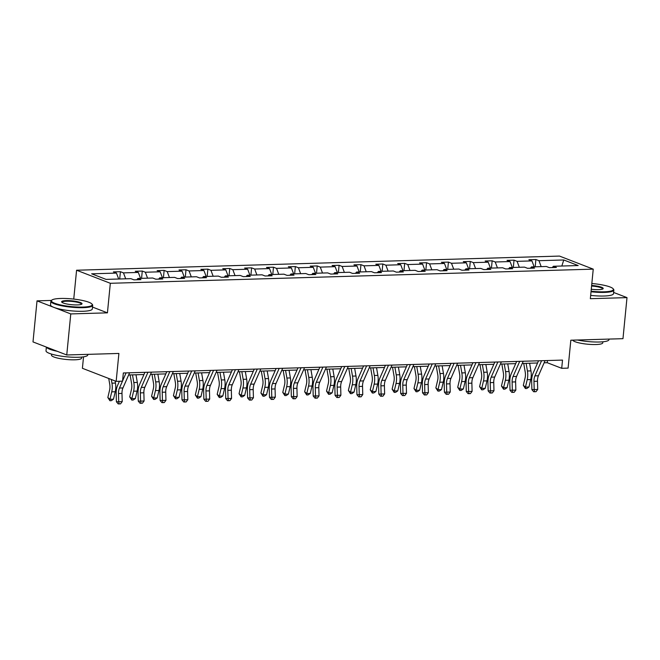 <?xml version="1.0" encoding="UTF-8"?>
<svg xmlns="http://www.w3.org/2000/svg" width="660" height="660" viewBox="0 0 660 660"><rect width="100%" height="100%" fill="white"/><g stroke="black" fill="none" stroke-linecap="round" stroke-linejoin="round"><path stroke-width="0.99" d="M51.414 300.432L37.026 300.861L70.777 313.921L107.431 312.848L110.327 283.288L593.241 269.14L590.345 298.691L627 297.619L613.627 292.446M627 297.619L622.974 338.671L570.826 340.205L568.095 368.115L561.709 368.305L562.518 360.096L123.337 372.966L122.537 381.175L116.16 381.356L118.899 353.447L66.751 354.973L33 341.913L37.026 300.861M70.777 313.921L66.751 354.973M83.531 356.837L82.409 368.296L116.16 381.356M73.747 299.087L76.576 270.229L559.49 256.08L593.241 269.14M118.693 279.015L116.457 273.083L113.404 271.895L120.409 271.697L119.699 278.99M541.183 266.64L538.956 260.7L563.764 259.974L578.177 265.551L553.369 266.277L556.421 267.465L549.409 267.671L546.356 266.483L531.498 266.921L534.551 268.1L527.546 268.307L524.486 267.127L509.627 267.564L512.688 268.744L505.675 268.95L502.623 267.77L487.765 268.199L490.817 269.387L483.805 269.593L480.752 268.405L465.894 268.843L468.946 270.022L461.942 270.229L458.882 269.049L444.023 269.486L447.084 270.666L440.071 270.872L437.019 269.692L422.161 270.122L425.213 271.31L418.209 271.516L415.148 270.328L400.29 270.765L403.342 271.945L396.338 272.151L393.286 270.971L378.419 271.409L381.48 272.588L374.467 272.795L371.415 271.615L356.557 272.044L359.609 273.232L352.605 273.438L349.544 272.25L334.686 272.687L337.747 273.867L330.734 274.073L327.682 272.893L312.823 273.331L315.876 274.51L308.863 274.717L305.811 273.537L290.953 273.966L294.005 275.154L287.001 275.36L283.94 274.172L269.082 274.609L272.143 275.789L265.13 275.995L262.078 274.816L247.22 275.253L250.272 276.433L243.26 276.639L240.207 275.459L225.349 275.888L228.401 277.076L221.397 277.283L218.336 276.094L203.478 276.532L206.539 277.712L199.526 277.918L196.474 276.738L181.615 277.175L184.668 278.355L177.664 278.561L174.603 277.382L159.745 277.81L162.797 278.998L155.793 279.205L152.732 278.017L137.874 278.454L140.935 279.634L133.922 279.84L130.87 278.66L106.054 279.386L91.649 273.809L116.457 273.083M110.327 283.288L76.576 270.229M125.697 278.809L123.469 272.877L120.409 271.697M123.469 272.877L138.328 272.44L135.267 271.26L142.28 271.054L141.562 278.347M147.568 278.173L145.332 272.233L142.28 271.054M145.332 272.233L160.19 271.796L157.138 270.616L164.142 270.41L163.432 277.703M169.438 277.53L167.203 271.598L164.142 270.41M167.203 271.598L182.061 271.161L179.008 269.973L186.013 269.775L185.295 277.068M191.301 276.887L189.065 270.955L186.013 269.775M189.065 270.955L203.932 270.517L200.871 269.338L207.883 269.132L207.166 276.424M213.172 276.251L210.936 270.311L207.883 269.132M210.936 270.311L225.794 269.882L222.742 268.694L229.746 268.488L229.036 275.781M235.042 275.608L232.807 269.676L229.746 268.488M232.807 269.676L247.665 269.239L244.604 268.059L251.617 267.853L250.899 275.146M256.905 274.964L254.669 269.033L251.617 267.853M254.669 269.033L269.527 268.595L266.475 267.415L273.488 267.209L272.77 274.502M278.776 274.329L276.54 268.389L273.488 267.209M276.54 268.389L291.398 267.96L288.346 266.772L295.35 266.566L294.64 273.859M300.638 273.685L298.411 267.754L295.35 266.566M298.411 267.754L313.269 267.316L310.208 266.137L317.221 265.93L316.503 273.224M322.509 273.042L320.273 267.11L317.221 265.93M320.273 267.11L335.132 266.673L332.079 265.493L339.091 265.287L338.374 272.58M344.38 272.407L342.144 266.467L339.091 265.287M342.144 266.467L357.002 266.038L353.95 264.85L360.954 264.643L360.245 271.936M366.242 271.763L364.015 265.832L360.954 264.643M364.015 265.832L378.873 265.394L375.812 264.214L382.825 264.008L382.107 271.301M388.113 271.12L385.877 265.188L382.825 264.008M385.877 265.188L400.736 264.751L397.683 263.571L404.687 263.365L403.978 270.658M409.984 270.484L407.748 264.545L404.687 263.365M407.748 264.545L422.606 264.115L419.554 262.927L426.558 262.721L425.84 270.014M431.846 269.841L429.611 263.909L426.558 262.721M429.611 263.909L444.477 263.472L441.416 262.292L448.429 262.086L447.711 269.379M453.717 269.197L451.481 263.266L448.429 262.086M451.481 263.266L466.339 262.828L463.287 261.649L470.291 261.442L469.582 268.736M475.588 268.562L473.352 262.622L470.291 261.442M473.352 262.622L488.21 262.193L485.149 261.005L492.162 260.799L491.444 268.092M497.45 267.919L495.214 261.987L492.162 260.799M495.214 261.987L510.073 261.55L507.02 260.37L514.033 260.164L513.315 267.457M519.321 267.275L517.085 261.343L514.033 260.164M517.085 261.343L531.943 260.906L528.891 259.726L535.895 259.52L535.186 266.813M538.956 260.7L535.895 259.52M136.793 279.757L137.874 278.454M140.555 278.372L138.328 272.44M158.656 279.114L159.745 277.81M162.426 277.736L160.19 271.796M180.526 278.479L181.615 277.175M184.297 277.093L182.061 271.161M202.397 277.835L203.478 276.532M206.159 276.449L203.932 270.517M224.26 277.192L225.349 275.888M228.03 275.814L225.794 269.882M246.13 276.557L247.22 275.253M249.901 275.171L247.665 269.239M268.001 275.913L269.082 274.609M271.763 274.527L269.527 268.595M289.864 275.269L290.953 273.966M293.634 273.892L291.398 267.96M311.734 274.634L312.823 273.331M315.505 273.248L313.269 267.316M333.605 273.991L334.686 272.687M337.367 272.605L335.132 266.673M355.468 273.347L356.557 272.044M359.238 271.969L357.002 266.038M377.338 272.712L378.419 271.409M381.1 271.326L378.873 265.394M399.209 272.068L400.29 270.765M402.971 270.683L400.736 264.751M421.072 271.425L422.161 270.122M424.842 270.047L422.606 264.115M442.942 270.79L444.023 269.486M446.704 269.404L444.477 263.472M464.805 270.146L465.894 268.843M468.575 268.768L466.339 262.828M486.676 269.503L487.765 268.199M490.446 268.125L488.21 262.193M508.546 268.867L509.627 267.564M512.308 267.481L510.073 261.55M530.409 268.224L531.498 266.921M534.179 266.846L531.943 260.906M552.28 267.58L553.369 266.277M544.129 362.802L547.255 362.711L561.709 368.305M128.642 374.979L143.954 374.525M150.505 374.335L165.817 373.89M172.375 373.692L187.688 373.246M194.238 373.057L209.558 372.603M216.109 372.413L231.421 371.968M237.979 371.77L253.291 371.324M259.842 371.135L275.162 370.681M281.713 370.491L297.025 370.046M303.584 369.847L318.896 369.402M325.446 369.212L340.758 368.758M347.317 368.569L362.629 368.123M369.188 367.925L384.499 367.48M391.05 367.29L406.362 366.836M412.921 366.647L428.233 366.201M434.783 366.003L450.103 365.558M456.654 365.368L471.966 364.914M478.525 364.724L493.837 364.279M500.387 364.081L515.707 363.635M522.258 363.445L537.57 362.992M547.47 360.533L547.255 362.711M561.833 266.029L563.764 259.974M107.431 312.848L92.507 307.065M545.086 360.608L538.436 375.771A8.398 4.628 -91.7 0 0 537.479 381.249L537.702 389.458L534.196 389.565L534.616 391.726L533.692 391.751L531.886 389.614L531.663 381.406A12.598 6.938 88.3 0 1 533.098 373.189L538.535 360.797M541.588 360.707L534.938 375.878A8.398 4.628 -91.7 0 0 533.973 381.348L534.196 389.565L531.886 389.614M537.702 389.458L536.019 391.685L534.616 391.726M523.718 363.404L525.228 372.116A8.398 4.628 88.3 0 1 525.08 377.908L523.322 385.349L525.459 387.123L527.216 379.682A12.598 6.938 -91.7 0 0 527.439 370.994L526.111 363.33M525.401 388.542L525.459 387.123L528.965 387.024L526.804 388.501L525.401 388.542L523.322 385.349M528.965 387.024L530.722 379.582A12.598 6.938 -91.7 0 0 530.937 370.895L529.609 363.231M591.08 291.184A20.501 3.861 5.6 0 0 604.131 291.802A20.501 3.861 5.6 0 0 613.099 288.725A20.501 3.861 5.6 0 0 591.83 283.511M613.099 288.725L613.544 289.245A21.005 3.96 -174.4 0 1 613.858 290.037A21.005 3.96 -174.4 0 1 604.362 292.405A21.005 3.96 -174.4 0 1 591.022 291.769M591.64 285.45A10.246 1.93 -174.4 0 1 602.976 288.849A10.246 1.93 -174.4 0 1 598.57 289.649A10.246 1.93 -174.4 0 1 591.269 289.245M609.048 339.083L608.998 339.636A21.005 3.96 -174.4 0 1 599.494 341.995A21.005 3.96 -174.4 0 1 577.475 340.007M602.877 341.798L602.77 342.837A15.122 2.854 -174.4 0 1 595.93 344.536A15.122 2.854 -174.4 0 1 572.715 340.147M613.858 290.037L613.503 293.65A21.005 3.96 -174.4 0 1 604.007 296.018A21.005 3.96 -174.4 0 1 590.667 295.383M602.63 289.055A9.743 1.84 5.6 0 0 602.654 288.94A9.743 1.84 5.6 0 0 591.583 286.036M82.954 307.073A20.501 3.861 5.6 0 0 91.913 303.996A20.501 3.861 5.6 0 0 60.695 298.46A20.501 3.861 5.6 0 0 51.876 300.069A20.501 3.861 5.6 0 0 60.258 304.87A20.501 3.861 5.6 0 0 82.954 307.073M91.913 303.996L92.367 304.516A21.005 3.96 -174.4 0 1 92.68 305.308A21.005 3.96 -174.4 0 1 83.176 307.675A21.005 3.96 -174.4 0 1 61.644 305.786A21.005 3.96 -174.4 0 1 50.878 301.216A21.005 3.96 -174.4 0 1 51.34 300.49L51.876 300.069M77.385 304.92A10.246 1.93 -174.4 0 1 61.776 302.156A10.246 1.93 -174.4 0 1 66.264 300.613A10.246 1.93 -174.4 0 1 77.608 301.719A10.246 1.93 -174.4 0 1 81.799 304.12A10.246 1.93 -174.4 0 1 77.385 304.92M81.444 304.326A9.743 1.84 5.6 0 0 81.477 304.21A9.743 1.84 5.6 0 0 76.477 302.09A9.743 1.84 5.6 0 0 66.487 301.216A9.743 1.84 5.6 0 0 62.081 302.313A9.743 1.84 5.6 0 0 62.09 302.428M87.871 354.354L87.813 354.907A21.005 3.96 -174.4 0 1 78.317 357.266A21.005 3.96 -174.4 0 1 56.776 355.377A21.005 3.96 -174.4 0 1 46.01 350.807L46.373 347.086M81.691 357.068L81.593 358.108A15.122 2.854 -174.4 0 1 74.753 359.807A15.122 2.854 -174.4 0 1 59.243 358.446A15.122 2.854 -174.4 0 1 51.496 355.154L51.595 354.115M92.68 305.308L92.326 308.921A21.005 3.96 -174.4 0 1 82.822 311.289A21.005 3.96 -174.4 0 1 61.289 309.4A21.005 3.96 -174.4 0 1 50.523 304.821L50.878 301.216M57.189 351.268A21.005 3.96 -174.4 0 1 46.497 347.135M523.223 361.243L516.574 376.414A8.398 4.628 -91.7 0 0 515.617 381.892L515.839 390.101L512.333 390.2L512.746 392.37L511.822 392.395L510.023 390.258L509.792 382.041A12.598 6.938 88.3 0 1 511.236 373.832L516.664 361.441M519.717 361.35L513.067 376.513A8.398 4.628 -91.7 0 0 512.111 381.991L512.333 390.2L510.023 390.258M515.839 390.101L514.148 392.329L512.746 392.37M501.353 361.886L494.703 377.05A8.398 4.628 -91.7 0 0 493.746 382.528L493.969 390.736L490.462 390.844L490.883 393.013L489.959 393.03L488.153 390.893L487.93 382.685A12.598 6.938 88.3 0 1 489.365 374.467L494.802 362.076M497.846 361.993L491.197 377.157A8.398 4.628 -91.7 0 0 490.24 382.635L490.462 390.844L488.153 390.893M493.969 390.736L492.286 392.972L490.883 393.013M501.847 364.039L503.357 372.76A8.398 4.628 88.3 0 1 503.217 378.551L501.46 385.993L503.588 387.766L505.345 380.325A12.598 6.938 -91.7 0 0 505.568 371.638L504.24 363.974M503.539 389.185L503.588 387.766L507.094 387.667L504.933 389.144L503.539 389.185L501.46 385.993M507.094 387.667L508.852 380.218A12.598 6.938 -91.7 0 0 509.074 371.53L507.746 363.866M479.985 364.683L481.495 373.403A8.398 4.628 88.3 0 1 481.346 379.195L479.589 386.636L481.726 388.41L483.483 380.96A12.598 6.938 -91.7 0 0 483.697 372.273L482.369 364.609M481.668 389.821L481.726 388.41L485.232 388.303L483.07 389.779L481.668 389.821L479.589 386.636M485.232 388.303L486.989 380.861A12.598 6.938 -91.7 0 0 487.204 372.174L485.876 364.51M479.482 362.53L472.84 377.693A8.398 4.628 -91.7 0 0 471.875 383.171L472.098 391.38L468.6 391.487L469.012 393.649L468.088 393.673L466.282 391.537L466.059 383.328A12.598 6.938 88.3 0 1 467.503 375.111L472.931 362.719M475.984 362.629L469.334 377.8A8.398 4.628 -91.7 0 0 468.377 383.27L468.6 391.487L466.282 391.537M472.098 391.38L470.415 393.608L469.012 393.649M458.114 365.318L459.624 374.038A8.398 4.628 88.3 0 1 459.484 379.83L457.718 387.272L459.855 389.045L461.612 381.604A12.598 6.938 -91.7 0 0 461.835 372.916L460.507 365.252M459.797 390.464L459.855 389.045L463.361 388.946L461.2 390.423L459.797 390.464L457.718 387.272M463.361 388.946L465.118 381.505A12.598 6.938 -91.7 0 0 465.333 372.817L464.005 365.153M457.619 363.165L450.97 378.337A8.398 4.628 -91.7 0 0 450.013 383.815L450.236 392.024L446.729 392.123L447.142 394.292L446.218 394.317L444.419 392.18L444.196 383.963A12.598 6.938 88.3 0 1 445.632 375.754L451.06 363.363M454.113 363.272L447.463 378.436A8.398 4.628 -91.7 0 0 446.507 383.914L446.729 392.123L444.419 392.18M450.236 392.024L448.544 394.251L447.142 394.292M436.243 365.962L437.761 374.682A8.398 4.628 88.3 0 1 437.613 380.474L435.856 387.915L437.984 389.689L439.75 382.247A12.598 6.938 -91.7 0 0 439.964 373.56L438.636 365.896M437.935 391.108L437.984 389.689L441.49 389.59L439.337 391.066L437.935 391.108L435.856 387.915M441.49 389.59L443.248 382.14A12.598 6.938 -91.7 0 0 443.47 373.453L442.142 365.788M435.748 363.808L429.099 378.972A8.398 4.628 -91.7 0 0 428.142 384.45L428.365 392.659L424.858 392.766L425.279 394.936L424.355 394.952L422.548 392.815L422.326 384.607A12.598 6.938 88.3 0 1 423.761 376.39L429.198 363.998M432.242 363.916L425.593 379.079A8.398 4.628 -91.7 0 0 424.636 384.557L424.858 392.766L422.548 392.815M428.365 392.659L426.682 394.894L425.279 394.936M414.381 366.605L415.891 375.325A8.398 4.628 88.3 0 1 415.742 381.117L413.985 388.558L416.122 390.332L417.879 382.882A12.598 6.938 -91.7 0 0 418.093 374.195L416.765 366.531M416.064 391.743L416.122 390.332L419.628 390.225L417.466 391.702L416.064 391.743L413.985 388.558M419.628 390.225L421.385 382.784A12.598 6.938 -91.7 0 0 421.6 374.096L420.272 366.432M413.886 364.452L407.236 379.615A8.398 4.628 -91.7 0 0 406.271 385.093L406.494 393.302L402.996 393.409L403.409 395.571L402.484 395.596L400.678 393.459L400.455 385.25A12.598 6.938 88.3 0 1 401.899 377.033L407.327 364.642M410.38 364.551L403.73 379.723A8.398 4.628 -91.7 0 0 402.773 385.192L402.996 393.409L400.678 393.459M406.494 393.302L404.811 395.53L403.409 395.571M392.51 367.24L394.02 375.961A8.398 4.628 88.3 0 1 393.88 381.752L392.123 389.194L394.251 390.967L396.008 383.526A12.598 6.938 -91.7 0 0 396.231 374.839L394.903 367.174M394.193 392.386L394.251 390.967L397.757 390.868L395.596 392.345L394.193 392.386L392.123 389.194M397.757 390.868L399.514 383.427A12.598 6.938 -91.7 0 0 399.737 374.74L398.401 367.075M392.015 365.087L385.366 380.259A8.398 4.628 -91.7 0 0 384.409 385.737L384.632 393.946L381.125 394.045L381.546 396.214L380.614 396.239L378.815 394.094L378.592 385.885A12.598 6.938 88.3 0 1 380.028 377.677L385.457 365.285M388.509 365.195L381.859 380.358A8.398 4.628 -91.7 0 0 380.902 385.836L381.125 394.045L378.815 394.094M384.632 393.946L382.94 396.173L381.546 396.214M370.639 367.884L372.157 376.604A8.398 4.628 88.3 0 1 372.009 382.396L370.252 389.837L372.388 391.611L374.146 384.17A12.598 6.938 -91.7 0 0 374.36 375.482L373.032 367.818M372.331 393.03L372.388 391.611L375.886 391.512L373.733 392.989L372.331 393.03L370.252 389.837M375.886 391.512L377.644 384.062A12.598 6.938 -91.7 0 0 377.866 375.375L376.538 367.711M370.144 365.731L363.495 380.894A8.398 4.628 -91.7 0 0 362.538 386.372L362.761 394.581L359.254 394.688L359.675 396.858L358.751 396.874L356.945 394.738L356.722 386.529A12.598 6.938 88.3 0 1 358.157 378.312L363.594 365.921M366.647 365.83L359.997 381.001A8.398 4.628 -91.7 0 0 359.032 386.479L359.254 394.688L356.945 394.738M362.761 394.581L361.078 396.817L359.675 396.858M348.777 368.527L350.287 377.248A8.398 4.628 88.3 0 1 350.138 383.039L348.381 390.481L350.518 392.254L352.275 384.805A12.598 6.938 -91.7 0 0 352.498 376.117L351.161 368.453M350.46 393.665L350.518 392.254L354.024 392.147L351.862 393.624L350.46 393.665L348.381 390.481M354.024 392.147L355.781 384.706A12.598 6.938 -91.7 0 0 355.996 376.018L354.667 368.354M348.282 366.374L341.632 381.538A8.398 4.628 -91.7 0 0 340.667 387.016L340.898 395.224L337.392 395.332L337.804 397.493L336.88 397.518L335.074 395.381L334.851 387.173A12.598 6.938 88.3 0 1 336.295 378.955L341.723 366.564M344.776 366.473L338.126 381.645A8.398 4.628 -91.7 0 0 337.169 387.115L337.392 395.332L335.074 395.381M340.898 395.224L339.207 397.452L337.804 397.493M326.411 367.01L319.762 382.181A8.398 4.628 -91.7 0 0 318.805 387.659L319.027 395.868L315.521 395.967L315.942 398.137L315.018 398.161L313.211 396.016L312.988 387.808A12.598 6.938 88.3 0 1 314.424 379.599L319.861 367.207M322.905 367.117L316.255 382.28A8.398 4.628 -91.7 0 0 315.298 387.758L315.521 395.967L313.211 396.016M319.027 395.868L317.344 398.096L315.942 398.137M304.54 367.653L297.891 382.816A8.398 4.628 -91.7 0 0 296.934 388.295L297.157 396.503L293.65 396.611L294.071 398.78L293.147 398.797L291.34 396.66L291.118 388.451A12.598 6.938 88.3 0 1 292.553 380.234L297.99 367.843M301.042 367.752L294.393 382.924A8.398 4.628 -91.7 0 0 293.428 388.402L293.65 396.611L291.34 396.66M297.157 396.503L295.474 398.739L294.071 398.78M282.678 368.296L276.028 383.46A8.398 4.628 -91.7 0 0 275.072 388.938L275.294 397.147L271.788 397.254L272.2 399.415L271.276 399.44L269.478 397.303L269.247 389.095A12.598 6.938 88.3 0 1 270.691 380.878L276.119 368.486M279.172 368.395L272.522 383.567A8.398 4.628 -91.7 0 0 271.565 389.037L271.788 397.254L269.478 397.303M275.294 397.147L273.603 399.374L272.2 399.415M260.807 368.932L254.158 384.103A8.398 4.628 -91.7 0 0 253.201 389.582L253.423 397.79L249.917 397.889L250.338 400.059L249.414 400.084L247.607 397.939L247.385 389.73A12.598 6.938 88.3 0 1 248.82 381.521L254.257 369.13M257.301 369.039L250.651 384.202A8.398 4.628 -91.7 0 0 249.695 389.68L249.917 397.889L247.607 397.939M253.423 397.79L251.74 400.018L250.338 400.059M238.936 369.575L232.295 384.739A8.398 4.628 -91.7 0 0 231.33 390.217L231.553 398.425L228.055 398.533L228.467 400.702L227.543 400.719L225.736 398.582L225.514 390.373A12.598 6.938 88.3 0 1 226.958 382.156L232.386 369.765M235.438 369.674L228.789 384.846A8.398 4.628 -91.7 0 0 227.832 390.324L228.055 398.533L225.736 398.582M231.553 398.425L229.87 400.661L228.467 400.702M217.074 370.219L210.424 385.382A8.398 4.628 -91.7 0 0 209.468 390.86L209.69 399.069L206.184 399.176L206.596 401.338L205.672 401.362L203.874 399.226L203.651 391.017A12.598 6.938 88.3 0 1 205.087 382.8L210.515 370.409M213.568 370.318L206.918 385.489A8.398 4.628 -91.7 0 0 205.961 390.959L206.184 399.176L203.874 399.226M209.69 399.069L207.999 401.296L206.596 401.338M195.203 370.854L188.554 386.026A8.398 4.628 -91.7 0 0 187.597 391.504L187.819 399.712L184.313 399.811L184.734 401.981L183.81 401.998L182.003 399.861L181.78 391.652A12.598 6.938 88.3 0 1 183.216 383.443L188.653 371.052M191.697 370.961L185.047 386.125A8.398 4.628 -91.7 0 0 184.09 391.603L184.313 399.811L182.003 399.861M187.819 399.712L186.136 401.94L184.734 401.981M173.341 371.498L166.691 386.661A8.398 4.628 -91.7 0 0 165.726 392.139L165.949 400.348L162.451 400.455L162.863 402.625L161.939 402.641L160.132 400.504L159.91 392.296A12.598 6.938 88.3 0 1 161.353 384.079L166.782 371.687M169.834 371.596L163.185 386.768A8.398 4.628 -91.7 0 0 162.228 392.246L162.451 400.455L160.132 400.504M165.949 400.348L164.266 402.584L162.863 402.625M151.47 372.141L144.82 387.304A8.398 4.628 -91.7 0 0 143.863 392.782L144.086 400.991L140.58 401.099L141.001 403.26L140.069 403.285L138.27 401.148L138.047 392.939A12.598 6.938 88.3 0 1 139.483 384.722L144.911 372.331M147.964 372.24L141.314 387.412A8.398 4.628 -91.7 0 0 140.357 392.882L140.58 401.099L138.27 401.148M144.086 400.991L142.395 403.219L141.001 403.26M326.906 369.163L328.416 377.883A8.398 4.628 88.3 0 1 328.276 383.674L326.518 391.116L328.647 392.89L330.404 385.448A12.598 6.938 -91.7 0 0 330.627 376.761L329.299 369.097M328.589 394.309L328.647 392.89L332.153 392.791L329.992 394.267L328.589 394.309L326.518 391.116M332.153 392.791L333.911 385.349A12.598 6.938 -91.7 0 0 334.133 376.662L332.805 368.998M305.044 369.806L306.553 378.526A8.398 4.628 88.3 0 1 306.405 384.318L304.648 391.76L306.784 393.533L308.542 386.092A12.598 6.938 -91.7 0 0 308.756 377.404L307.428 369.74M306.727 394.952L306.784 393.533L310.283 393.434L308.129 394.911L306.727 394.952L304.648 391.76M310.283 393.434L312.048 385.984A12.598 6.938 -91.7 0 0 312.262 377.297L310.934 369.633M283.173 370.45L284.683 379.17A8.398 4.628 88.3 0 1 284.534 384.962L282.777 392.403L284.914 394.177L286.671 386.727A12.598 6.938 -91.7 0 0 286.894 378.04L285.565 370.375M284.856 395.587L284.914 394.177L288.42 394.07L286.259 395.546L284.856 395.587L282.777 392.403M288.42 394.07L290.177 386.628A12.598 6.938 -91.7 0 0 290.392 377.941L289.063 370.276M261.302 371.085L262.812 379.805A8.398 4.628 88.3 0 1 262.672 385.597L260.914 393.038L263.043 394.812L264.8 387.37A12.598 6.938 -91.7 0 0 265.023 378.683L263.695 371.019M262.993 396.231L263.043 394.812L266.549 394.713L264.388 396.19L262.993 396.231L260.914 393.038M266.549 394.713L268.307 387.272A12.598 6.938 -91.7 0 0 268.529 378.584L267.201 370.92M239.44 371.728L240.95 380.449A8.398 4.628 88.3 0 1 240.801 386.24L239.044 393.682L241.18 395.455L242.938 388.014A12.598 6.938 -91.7 0 0 243.152 379.327L241.824 371.662M241.123 396.874L241.18 395.455L244.687 395.348L242.525 396.833L241.123 396.874L239.044 393.682M244.687 395.348L246.444 387.907A12.598 6.938 -91.7 0 0 246.659 379.219L245.33 371.555M217.569 372.372L219.079 381.092A8.398 4.628 88.3 0 1 218.938 386.884L217.173 394.325L219.31 396.099L221.067 388.649A12.598 6.938 -91.7 0 0 221.29 379.962L219.962 372.298M219.252 397.51L219.31 396.099L222.816 395.992L220.654 397.468L219.252 397.51L217.173 394.325M222.816 395.992L224.573 388.55A12.598 6.938 -91.7 0 0 224.788 379.863L223.459 372.199M195.698 373.007L197.216 381.727A8.398 4.628 88.3 0 1 197.068 387.519L195.31 394.96L197.439 396.734L199.204 389.293A12.598 6.938 -91.7 0 0 199.419 380.605L198.091 372.941M197.389 398.153L197.439 396.734L200.945 396.635L198.792 398.112L197.389 398.153L195.31 394.96M200.945 396.635L202.702 389.194A12.598 6.938 -91.7 0 0 202.925 380.507L201.597 372.842M173.836 373.651L175.345 382.371A8.398 4.628 88.3 0 1 175.197 388.162L173.44 395.604L175.576 397.378L177.334 389.936A12.598 6.938 -91.7 0 0 177.548 381.249L176.22 373.585M175.519 398.797L175.576 397.378L179.083 397.27L176.921 398.755L175.519 398.797L173.44 395.604M179.083 397.27L180.84 389.829A12.598 6.938 -91.7 0 0 181.054 381.142L179.726 373.477M151.965 374.294L153.475 383.014A8.398 4.628 88.3 0 1 153.334 388.806L151.577 396.248L153.706 398.021L155.463 390.572A12.598 6.938 -91.7 0 0 155.686 381.884L154.357 374.22M153.648 399.432L153.706 398.021L157.212 397.914L155.05 399.391L153.648 399.432L151.577 396.248M157.212 397.914L158.969 390.472A12.598 6.938 -91.7 0 0 159.192 381.785L157.856 374.121M130.094 374.929L131.612 383.65A8.398 4.628 88.3 0 1 131.464 389.441L129.707 396.883L131.843 398.656L133.6 391.215A12.598 6.938 -91.7 0 0 133.815 382.528L132.487 374.863M131.786 400.075L131.843 398.656L135.341 398.558L133.188 400.034L131.786 400.075L129.707 396.883M135.341 398.558L137.099 391.116A12.598 6.938 -91.7 0 0 137.321 382.429L135.993 374.756M129.599 372.776L122.95 387.948A8.398 4.628 -91.7 0 0 121.993 393.426L122.215 401.635L118.709 401.734L119.13 403.903L118.206 403.92L116.399 401.783L116.176 393.575A12.598 6.938 88.3 0 1 117.612 385.366L119.41 381.265M122.463 381.175L119.452 388.047A8.398 4.628 -91.7 0 0 118.486 393.525L118.709 401.734L116.399 401.783M122.215 401.635L120.532 403.862L119.13 403.903M126.093 372.883L122.554 380.96M108.735 378.485L109.742 384.293A8.398 4.628 88.3 0 1 109.593 390.085L107.836 397.526L109.972 399.3L111.73 391.858A12.598 6.938 -91.7 0 0 111.952 383.171L111.309 379.483M109.915 400.719L109.972 399.3L113.479 399.193L111.317 400.678L109.915 400.719L107.836 397.526M113.479 399.193L115.236 391.751A12.598 6.938 -91.7 0 0 115.45 383.064L115.087 380.944M538.436 375.771L534.938 375.878M537.479 381.249L533.973 381.348M527.216 379.682L530.722 379.582M527.439 370.994L530.937 370.895M516.574 376.414L513.067 376.513M515.617 381.892L512.111 381.991M494.703 377.05L491.197 377.157M493.746 382.528L490.24 382.635M505.345 380.325L508.852 380.218M505.568 371.638L509.074 371.53M483.483 380.96L486.989 380.861M483.697 372.273L487.204 372.174M472.84 377.693L469.334 377.8M471.875 383.171L468.377 383.27M461.612 381.604L465.118 381.505M461.835 372.916L465.333 372.817M450.97 378.337L447.463 378.436M450.013 383.815L446.507 383.914M439.75 382.247L443.248 382.14M439.964 373.56L443.47 373.453M429.099 378.972L425.593 379.079M428.142 384.45L424.636 384.557M417.879 382.882L421.385 382.784M418.093 374.195L421.6 374.096M407.236 379.615L403.73 379.723M406.271 385.093L402.773 385.192M396.008 383.526L399.514 383.427M396.231 374.839L399.737 374.74M385.366 380.259L381.859 380.358M384.409 385.737L380.902 385.836M374.146 384.17L377.644 384.062M374.36 375.482L377.866 375.375M363.495 380.894L359.997 381.001M362.538 386.372L359.032 386.479M352.275 384.805L355.781 384.706M352.498 376.117L355.996 376.018M341.632 381.538L338.126 381.645M340.667 387.016L337.169 387.115M319.762 382.181L316.255 382.28M318.805 387.659L315.298 387.758M297.891 382.816L294.393 382.924M296.934 388.295L293.428 388.402M276.028 383.46L272.522 383.567M275.072 388.938L271.565 389.037M254.158 384.103L250.651 384.202M253.201 389.582L249.695 389.68M232.295 384.739L228.789 384.846M231.33 390.217L227.832 390.324M210.424 385.382L206.918 385.489M209.468 390.86L205.961 390.959M188.554 386.026L185.047 386.125M187.597 391.504L184.09 391.603M166.691 386.661L163.185 386.768M165.726 392.139L162.228 392.246M144.82 387.304L141.314 387.412M143.863 392.782L140.357 392.882M330.404 385.448L333.911 385.349M330.627 376.761L334.133 376.662M308.542 386.092L312.048 385.984M308.756 377.404L312.262 377.297M286.671 386.727L290.177 386.628M286.894 378.04L290.392 377.941M264.8 387.37L268.307 387.272M265.023 378.683L268.529 378.584M242.938 388.014L246.444 387.907M243.152 379.327L246.659 379.219M221.067 388.649L224.573 388.55M221.29 379.962L224.788 379.863M199.204 389.293L202.702 389.194M199.419 380.605L202.925 380.507M177.334 389.936L180.84 389.829M177.548 381.249L181.054 381.142M155.463 390.572L158.969 390.472M155.686 381.884L159.192 381.785M133.6 391.215L137.099 391.116M133.815 382.528L137.321 382.429M122.95 387.948L119.452 388.047M121.993 393.426L118.486 393.525M111.73 391.858L115.236 391.751M111.952 383.171L115.45 383.064"/></g></svg>
